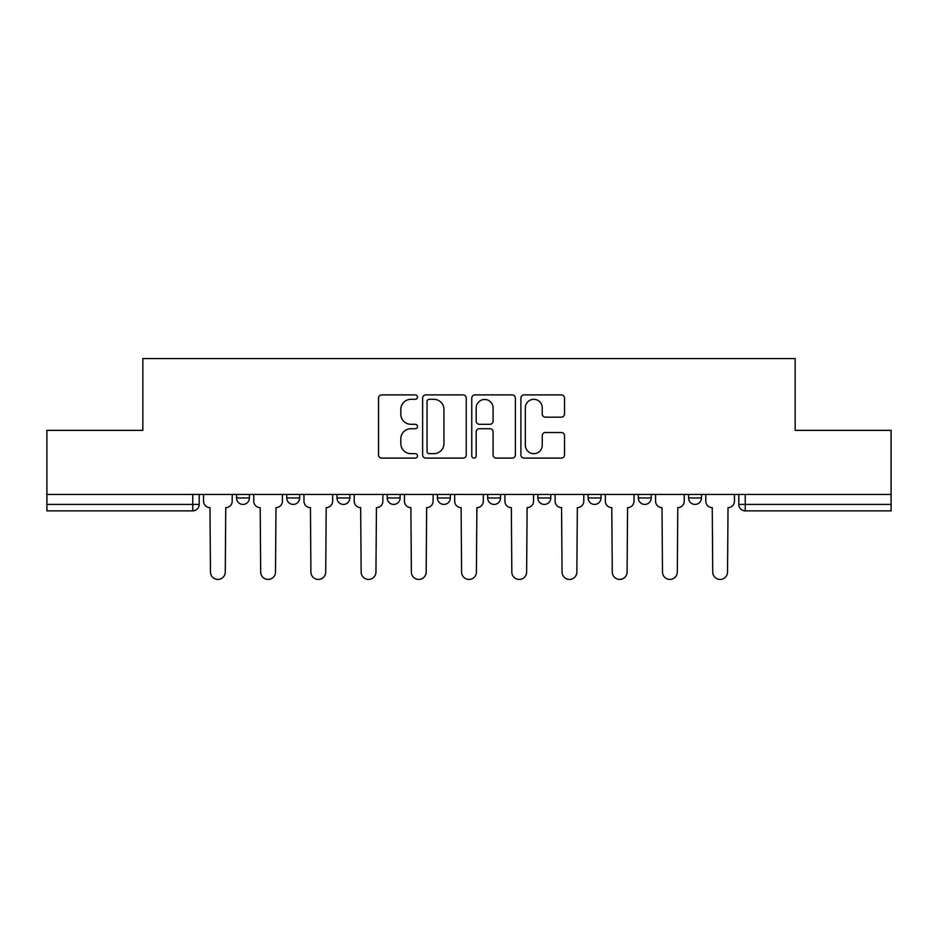 <?xml version="1.0" encoding="UTF-8"?>
<svg xmlns="http://www.w3.org/2000/svg" width="938" height="938" viewBox="0 0 938 938"><rect width="100%" height="100%" fill="white"/><g stroke="black" fill="none" stroke-linecap="round" stroke-linejoin="round"><path stroke-width="1.41" d="M417.492 397.114A2.216 2.216 0 0 0 415.276 394.898L381.696 394.898A3.166 3.166 0 0 0 378.53 398.052L378.53 454.942A3.166 3.166 0 0 0 381.696 458.107L415.276 458.107A2.216 2.216 0 0 0 417.492 455.891A2.216 2.216 0 0 0 415.276 453.675L410.926 453.675A10.119 10.119 0 0 1 400.819 443.568L400.819 438.82A10.119 10.119 0 0 1 410.926 428.713L415.276 428.713A2.216 2.216 0 0 0 417.492 426.497A2.216 2.216 0 0 0 415.276 424.293L410.926 424.293A10.119 10.119 0 0 1 400.819 414.174L400.819 409.437A10.119 10.119 0 0 1 410.926 399.318L415.276 399.318A2.216 2.216 0 0 0 417.492 397.114M638.356 494.432L638.356 497.972L651.23 497.972A6.437 6.437 0 0 1 644.793 504.421A6.437 6.437 0 0 1 638.356 497.972L638.356 494.432M537.896 494.432L537.896 497.972L550.782 497.972A6.437 6.437 0 0 1 544.345 504.421A6.437 6.437 0 0 1 537.896 497.972L537.896 494.432M487.678 494.432L487.678 497.972L500.552 497.972A6.437 6.437 0 0 1 494.115 504.421A6.437 6.437 0 0 1 487.678 497.972L487.678 494.432M387.218 494.432L387.218 497.972L400.104 497.972A6.437 6.437 0 0 1 393.655 504.421A6.437 6.437 0 0 1 387.218 497.972L387.218 494.432M561.358 417.176A3.166 3.166 0 0 0 564.524 414.021L564.524 398.052A3.166 3.166 0 0 0 561.358 394.898L524.072 394.898A3.166 3.166 0 0 0 520.907 398.052L520.907 454.942A3.166 3.166 0 0 0 524.072 458.107L561.358 458.107A3.166 3.166 0 0 0 564.524 454.942L564.524 435.666A3.166 3.166 0 0 0 561.358 432.5L545.4 432.5A3.166 3.166 0 0 0 542.246 435.666L542.246 445.222A8.454 8.454 0 0 1 533.792 453.675A8.454 8.454 0 0 1 525.339 445.222L525.339 407.772A8.454 8.454 0 0 1 533.792 399.318A8.454 8.454 0 0 1 542.246 407.772L542.246 414.021A3.166 3.166 0 0 0 545.4 417.176L561.358 417.176M46.9 494.432L46.9 430.366L142.846 430.366L142.846 358.562L795.154 358.562L795.154 430.366L891.1 430.366L891.1 494.432L46.9 494.432L46.9 504.421L199.196 504.421L199.196 494.432L199.196 504.421A6.437 6.437 0 0 1 192.747 510.858L46.9 510.858L46.9 504.421M466.233 398.052A3.166 3.166 0 0 0 463.079 394.898L425.782 394.898A3.166 3.166 0 0 0 422.628 398.052L422.628 454.942A3.166 3.166 0 0 0 425.782 458.107L463.079 458.107A3.166 3.166 0 0 0 466.233 454.942L466.233 398.052M474.921 394.898L512.218 394.898A3.166 3.166 0 0 1 515.372 398.052L515.372 454.942A3.166 3.166 0 0 1 512.218 458.107L496.261 458.107A3.166 3.166 0 0 1 493.095 454.942L493.095 431.879A3.166 3.166 0 0 0 489.941 428.713L479.353 428.713A3.166 3.166 0 0 0 476.187 431.879L476.187 455.891A2.216 2.216 0 0 1 473.983 458.107A2.216 2.216 0 0 1 471.767 455.891L471.767 398.052A3.166 3.166 0 0 1 474.921 394.898M738.804 494.432L738.804 504.421L891.1 504.421L891.1 510.858L745.253 510.858A6.437 6.437 0 0 1 738.804 504.421L738.804 494.432M891.1 494.432L891.1 504.421M701.46 494.432L701.46 497.972A6.437 6.437 0 0 1 695.023 504.421A6.437 6.437 0 0 1 688.586 497.972L701.46 497.972L701.46 494.432M688.586 494.432L688.586 497.972M651.23 494.432L651.23 497.972M601.012 494.432L601.012 497.972A6.437 6.437 0 0 1 594.563 504.421A6.437 6.437 0 0 1 588.126 497.972L601.012 497.972L601.012 494.432M588.126 494.432L588.126 497.972M550.782 494.432L550.782 497.972L550.782 494.432M500.552 497.972L500.552 494.432L500.552 497.972A6.437 6.437 0 0 1 494.115 504.421M450.322 494.432L450.322 497.972A6.437 6.437 0 0 1 443.885 504.421A6.437 6.437 0 0 1 437.448 497.972A6.437 6.437 0 0 0 443.885 504.421A6.437 6.437 0 0 0 450.322 497.972L450.322 494.432M437.448 494.432L437.448 497.972L450.322 497.972M400.104 494.432L400.104 497.972M349.874 494.432L349.874 497.972A6.437 6.437 0 0 1 343.437 504.421A6.437 6.437 0 0 1 336.988 497.972A6.437 6.437 0 0 0 343.437 504.421A6.437 6.437 0 0 0 349.874 497.972L336.988 497.972L336.988 494.432M286.77 494.432L286.77 497.972L299.644 497.972L299.644 494.432L299.644 497.972A6.437 6.437 0 0 1 293.207 504.421A6.437 6.437 0 0 1 286.77 497.972A6.437 6.437 0 0 0 293.207 504.421M236.54 494.432L236.54 497.972L249.414 497.972L249.414 494.432L249.414 497.972A6.437 6.437 0 0 1 242.977 504.421A6.437 6.437 0 0 1 236.54 497.972A6.437 6.437 0 0 0 242.977 504.421M192.747 494.432L192.747 510.858A6.437 6.437 0 0 0 199.196 504.421M429.264 399.318A2.216 2.216 0 0 0 427.048 401.534L427.048 451.471A2.216 2.216 0 0 0 429.264 453.675L433.837 453.675A10.119 10.119 0 0 0 443.955 443.568L443.955 409.437A10.119 10.119 0 0 0 433.837 399.318L429.264 399.318M493.095 407.936A8.454 8.454 0 0 0 484.641 399.482A8.454 8.454 0 0 0 476.187 407.936L476.187 421.127A3.166 3.166 0 0 0 479.353 424.293L489.941 424.293A3.166 3.166 0 0 0 493.095 421.127L493.095 407.936M203.534 501.197L203.534 494.432L203.534 501.197A6.437 6.437 0 0 0 209.971 507.634L210.464 572.028A7.41 7.41 0 0 0 217.862 579.438A7.41 7.41 0 0 0 225.272 572.028L225.753 507.634A6.437 6.437 0 0 0 232.19 501.197L232.19 494.432L232.19 501.197M209.971 507.634L210.464 572.028M225.272 572.028L225.753 507.634M253.764 501.197L253.764 494.432L253.764 501.197A6.437 6.437 0 0 0 260.201 507.634L260.682 572.028A7.41 7.41 0 0 0 268.092 579.438A7.41 7.41 0 0 0 275.502 572.028L275.983 507.634A6.437 6.437 0 0 0 282.42 501.197L282.42 494.432L282.42 501.197M303.994 501.197L303.994 494.432L303.994 501.197A6.437 6.437 0 0 0 310.431 507.634L310.912 572.028A7.41 7.41 0 0 0 318.322 579.438A7.41 7.41 0 0 0 325.721 572.028L326.213 507.634A6.437 6.437 0 0 0 332.65 501.197L332.65 494.432L332.65 501.197M260.201 507.634L260.682 572.028M275.502 572.028L275.983 507.634M310.431 507.634L310.912 572.028M325.721 572.028L326.213 507.634M354.224 501.197L354.224 494.432L354.224 501.197A6.437 6.437 0 0 0 360.661 507.634L361.142 572.028A7.41 7.41 0 0 0 368.54 579.438A7.41 7.41 0 0 0 375.95 572.028L376.431 507.634A6.437 6.437 0 0 0 382.868 501.197L382.868 494.432L382.868 501.197M404.442 501.197L404.442 494.432L404.442 501.197A6.437 6.437 0 0 0 410.879 507.634L411.372 572.028A7.41 7.41 0 0 0 418.77 579.438A7.41 7.41 0 0 0 426.18 572.028L426.661 507.634A6.437 6.437 0 0 0 433.098 501.197L433.098 494.432L433.098 501.197M454.672 501.197L454.672 494.432L454.672 501.197A6.437 6.437 0 0 0 461.109 507.634L461.59 572.028A7.41 7.41 0 0 0 469 579.438A7.41 7.41 0 0 0 476.41 572.028L476.891 507.634A6.437 6.437 0 0 0 483.328 501.197L483.328 494.432L483.328 501.197M360.661 507.634L361.142 572.028M375.95 572.028L376.431 507.634M410.879 507.634L411.372 572.028M426.18 572.028L426.661 507.634M461.109 507.634L461.59 572.028M476.41 572.028L476.891 507.634M504.902 501.197L504.902 494.432L504.902 501.197A6.437 6.437 0 0 0 511.339 507.634L511.82 572.028A7.41 7.41 0 0 0 519.23 579.438A7.41 7.41 0 0 0 526.628 572.028L527.121 507.634A6.437 6.437 0 0 0 533.558 501.197L533.558 494.432L533.558 501.197M511.339 507.634L511.82 572.028M526.628 572.028L527.121 507.634M555.132 501.197L555.132 494.432L555.132 501.197A6.437 6.437 0 0 0 561.569 507.634L562.05 572.028A7.41 7.41 0 0 0 569.46 579.438A7.41 7.41 0 0 0 576.858 572.028L577.339 507.634A6.437 6.437 0 0 0 583.776 501.197L583.776 494.432L583.776 501.197M561.569 507.634L562.05 572.028M576.858 572.028L577.339 507.634M605.35 501.197L605.35 494.432L605.35 501.197A6.437 6.437 0 0 0 611.787 507.634L612.28 572.028A7.41 7.41 0 0 0 619.678 579.438A7.41 7.41 0 0 0 627.088 572.028L627.569 507.634A6.437 6.437 0 0 0 634.006 501.197L634.006 494.432L634.006 501.197M611.787 507.634L612.28 572.028M627.088 572.028L627.569 507.634M655.58 501.197L655.58 494.432L655.58 501.197A6.437 6.437 0 0 0 662.017 507.634L662.498 572.028A7.41 7.41 0 0 0 669.908 579.438A7.41 7.41 0 0 0 677.318 572.028L677.799 507.634A6.437 6.437 0 0 0 684.236 501.197L684.236 494.432L684.236 501.197M662.017 507.634L662.498 572.028M677.318 572.028L677.799 507.634M705.81 501.197L705.81 494.432L705.81 501.197A6.437 6.437 0 0 0 712.247 507.634L712.728 572.028A7.41 7.41 0 0 0 720.138 579.438A7.41 7.41 0 0 0 727.536 572.028L728.029 507.634A6.437 6.437 0 0 0 734.466 501.197L734.466 494.432L734.466 501.197M712.247 507.634L712.728 572.028M727.536 572.028L728.029 507.634M745.253 494.432L745.253 510.858"/></g></svg>
